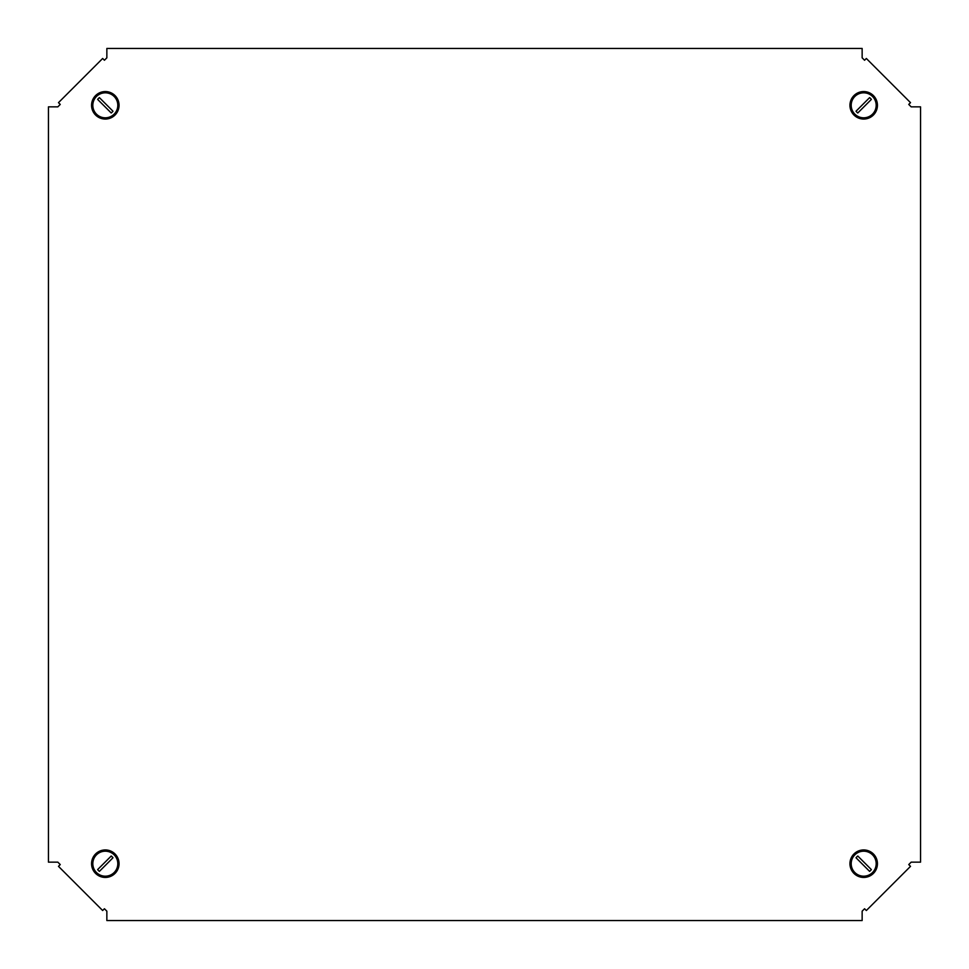 <?xml version="1.0" encoding="UTF-8"?>
<svg xmlns="http://www.w3.org/2000/svg" width="969" height="969" viewBox="0 0 969 969"><rect width="100%" height="100%" fill="white"/><g stroke="black" fill="none" stroke-linecap="round" stroke-linejoin="round"><path stroke-width="1.45" d="M106.856 911.175L106.856 920.55L862.144 920.55L862.144 911.175L864.578 908.752L866.347 910.521L910.521 866.347L908.752 864.578L911.175 862.144L920.55 862.144L920.55 106.856L911.175 106.856L908.752 104.422L910.521 102.653L866.347 58.479L864.578 60.248L862.144 57.825L862.144 48.45L106.856 48.45L106.856 57.825L104.422 60.248L102.653 58.479L58.479 102.653L60.248 104.422L57.825 106.856L48.45 106.856L48.45 862.144L57.825 862.144L60.248 864.578L58.479 866.347L102.653 910.521L104.422 908.752L106.856 911.175M853.968 853.968A13.748 13.748 0 0 1 873.408 853.968A13.748 13.748 0 0 1 873.408 873.408A13.748 13.748 0 0 1 853.968 873.408A13.748 13.748 0 0 1 853.968 853.968M872.524 872.524A12.5 12.5 0 0 1 854.852 872.524A12.5 12.5 0 0 1 854.852 854.852A12.5 12.5 0 0 1 872.524 854.852A12.5 12.5 0 0 1 872.524 872.524M870.537 870.537A9.678 9.678 0 0 0 871.361 869.593L857.783 856.027A9.678 9.678 0 0 0 856.027 857.783L869.593 871.361A9.678 9.678 0 0 0 870.537 870.537M873.408 95.592A13.748 13.748 0 0 1 873.408 115.032A13.748 13.748 0 0 1 853.968 115.032A13.748 13.748 0 0 1 853.968 95.592A13.748 13.748 0 0 1 873.408 95.592M872.524 96.476A12.5 12.5 0 0 1 872.524 114.148A12.5 12.5 0 0 1 854.852 114.148A12.5 12.5 0 0 1 854.852 96.476A12.5 12.5 0 0 1 872.524 96.476M870.537 98.463A9.678 9.678 0 0 0 869.593 97.639L856.027 111.217A9.678 9.678 0 0 0 857.783 112.973L871.361 99.407A9.678 9.678 0 0 0 870.537 98.463M95.592 873.408A13.748 13.748 0 0 1 95.592 853.968A13.748 13.748 0 0 1 115.032 853.968A13.748 13.748 0 0 1 115.032 873.408A13.748 13.748 0 0 1 95.592 873.408M96.476 872.524A12.5 12.5 0 0 1 96.476 854.852A12.5 12.5 0 0 1 114.148 854.852A12.5 12.5 0 0 1 114.148 872.524A12.5 12.5 0 0 1 96.476 872.524M98.463 870.537A9.678 9.678 0 0 0 99.407 871.361L112.973 857.783A9.678 9.678 0 0 0 111.217 856.027L97.639 869.593A9.678 9.678 0 0 0 98.463 870.537M115.032 115.032A13.748 13.748 0 0 1 95.592 115.032A13.748 13.748 0 0 1 95.592 95.592A13.748 13.748 0 0 1 115.032 95.592A13.748 13.748 0 0 1 115.032 115.032M96.476 96.476A12.5 12.5 0 0 1 114.148 96.476A12.5 12.5 0 0 1 114.148 114.148A12.5 12.5 0 0 1 96.476 114.148A12.5 12.5 0 0 1 96.476 96.476M98.463 98.463A9.678 9.678 0 0 0 97.639 99.407L111.217 112.973A9.678 9.678 0 0 0 112.973 111.217L99.407 97.639A9.678 9.678 0 0 0 98.463 98.463"/></g></svg>
